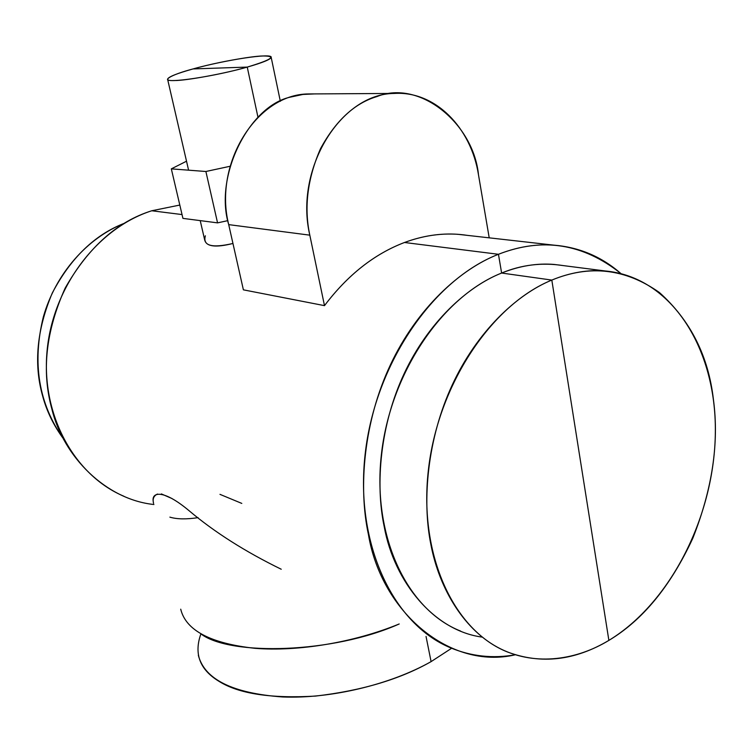 <?xml version="1.0" encoding="UTF-8"?>
<svg xmlns="http://www.w3.org/2000/svg" width="753" height="753" viewBox="0 0 753 753"><rect width="100%" height="100%" fill="white"/><g stroke="black" fill="none" stroke-linecap="round" stroke-linejoin="round"><path stroke-width="1.13" d="M247.248 67.092L257.978 117.28L247.248 67.092C262.609 62.697 270.581 59.44 271.174 57.322C272.567 52.719 225.156 59.901 193.069 68.928C176.908 73.446 168.408 76.853 167.58 79.159C165.481 83.781 214.53 76.495 247.248 67.092C226.088 73.342 185.426 80.816 174.461 80.524C159.655 81.286 170.658 74.82 193.069 68.928L247.248 67.092L193.069 68.928C213.428 63.073 250.617 56.136 262.75 55.976C277.179 55.938 272.002 59.638 247.248 67.092M205.889 171.496L230.089 166.272L205.889 171.496L217.561 222.869L205.889 171.496L171.326 168.86L205.889 171.496M227.895 220.629L217.561 222.869L182.932 218.379L171.326 168.86L182.932 218.379L217.561 222.869L227.895 220.629M186.518 161.208L171.326 168.86L186.518 161.208M205.362 235.793C202.595 245.798 211.8 248.358 232.959 243.464C215.753 247.803 206.331 246.655 204.703 240.019L200.223 220.62M314.566 93.909L302.894 94.445L291.806 96.817C249.601 104.488 213.739 176.004 228.714 224.629L243.388 289.839L324.487 305.643C347.641 275.024 374.307 253.977 404.483 242.494C422.584 235.793 440.411 233.063 457.946 234.305L467.434 235.378C446.821 232.225 425.831 234.597 404.483 242.494C374.307 253.996 347.641 275.043 324.487 305.643L309.812 235.162L228.714 224.629C213.231 163.787 256.829 94.163 308.41 93.946L394.308 93.438C340.601 93.598 294.188 169.284 309.812 235.162L324.487 305.643L243.388 289.839L228.714 224.629L309.812 235.162C303.883 207.461 307.45 178.64 320.505 148.699C335.838 120.546 354.672 103.161 376.989 96.553C419.703 79.159 473.543 123.671 478.484 174.8C471.077 127.633 435.168 90.793 394.308 93.438M489.215 237.844L478.484 174.8L489.215 237.844M200.882 633.922C193.822 653.802 199.761 669.539 218.699 681.145C238.428 693.72 270.704 698.699 315.526 696.083C361.553 690.755 400.078 679.262 431.093 661.623L451.631 648.258L431.093 661.623L426.038 636.426L431.093 661.623C390.421 684.628 330.623 698.925 282.573 696.967C232.649 693.306 204.571 679.404 198.331 655.261M153.574 503.343C152.388 498.947 153.687 495.85 157.462 494.043M161.387 493.921L172.051 498.561M201.324 634.177C230.456 655.985 333.061 653.538 399.203 623.973C354.39 642.403 298 651.834 254.872 648.314C210.567 643.448 185.85 630.402 180.711 609.186M460.582 631.061C407.872 610.316 372.387 537.943 381.253 455.744C389.875 373.582 442.227 296.55 501.62 273.038L551.817 280.078C491.408 304.73 437.568 385.225 428.297 470.804C418.762 556.42 454.492 631.249 507.823 652.126C541.285 664.494 574.963 660.579 608.876 640.389C671.262 602.494 714.785 514.741 715.35 431.733C716.131 348.827 671.93 277.019 605.299 270.976C587.886 269.527 570.059 272.567 551.817 280.078L501.62 273.038C519.561 265.865 537.134 263.004 554.34 264.454L563.046 265.564C541.934 262.317 521.452 264.811 501.62 273.038C467.199 286.611 428.184 322.331 404.22 373.497C380.237 424.654 375.098 483.953 384.228 526.752C394.186 581.928 434.105 630.75 482.202 637.113M608.876 640.389C577.542 659.496 536.475 666.584 500.689 648.907C464.94 631.249 439.357 589.467 430.895 544.617C421.859 500.218 427.459 438.453 452.186 385.065C476.903 331.668 516.812 294.319 551.817 280.078L608.876 640.389L551.817 280.078C589.674 264.463 625.536 268.605 659.402 292.512C690.492 320.401 708.517 356.188 713.467 399.862C719.19 442.943 712.291 489.111 692.76 538.376C670.556 586.239 642.601 620.237 608.876 640.389M123.906 496.255C74.688 475.482 41.123 415.618 47.053 351.133C52.785 286.667 97.711 228.037 151.758 210.765L179.807 205.061L151.758 210.765C117.233 221.58 88.393 247.332 65.219 288.004C45.801 331.066 41.387 371.53 51.966 409.387C63.308 456.516 105.834 499.531 153.913 504.51M281.236 569.24C245.186 551.638 214.473 532.136 189.107 510.732C163.25 489.036 151.494 492.038 153.226 501.225M169.877 517.142C176.936 519.259 186.339 519.429 198.105 517.64M151.758 210.765L182.038 214.567L151.758 210.765M404.483 242.494L498.458 254.288C433.314 279.448 375.229 363.501 365.177 453.918C354.851 544.363 393.339 624.322 450.736 647.881C471.472 656.428 492.97 658.734 515.25 654.79C450.558 670.151 381.394 612.603 368.433 534.555C358.136 487.285 363.755 421.492 390.412 364.847C417.049 308.193 460.412 268.934 498.458 254.288L404.483 242.494M219.97 494.354L241.798 503.409M620.886 273.518C601.609 256.669 579.217 247.2 553.728 245.13C535.684 243.887 517.255 246.937 498.458 254.288L501.62 273.038L498.458 254.288C542.301 237.082 583.104 243.492 620.886 273.518M42.61 395.927C46.686 411.204 53.651 425.511 63.487 438.867C38.657 403.749 31.955 363.04 43.392 316.731C55.666 273.668 87.32 237.835 124.499 223.227C94.84 234.635 70.763 257.903 52.286 293.021C36.822 329.72 33.593 364.019 42.61 395.927M188.589 170.178L167.58 79.159M280.342 101.297L271.174 57.322M605.299 270.976L554.34 264.454M457.946 234.305L553.728 245.13"/></g></svg>
